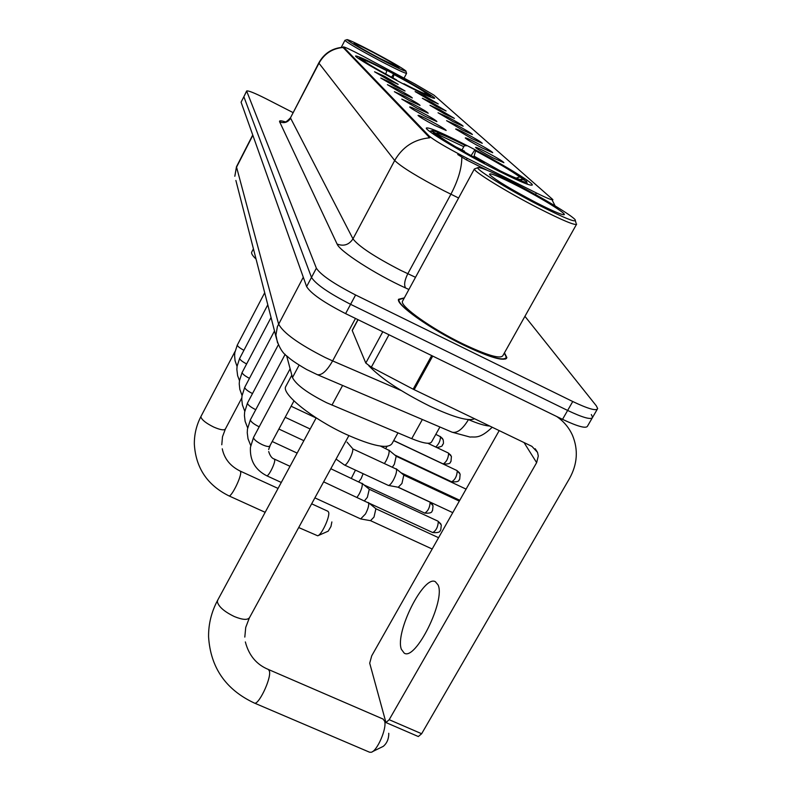 <?xml version="1.0" encoding="UTF-8"?>
<svg xmlns="http://www.w3.org/2000/svg" width="792" height="792" viewBox="0 0 792 792"><rect width="100%" height="100%" fill="white"/><g stroke="black" fill="none" stroke-linecap="round" stroke-linejoin="round"><path stroke-width="1.19" d="M401.316 82.903C422.047 93.654 433.155 98.772 434.65 98.257C435.184 97.069 412.048 83.497 389.327 71.607C368.825 60.944 357.568 55.737 355.568 56.004C354.568 56.925 377.833 70.636 401.316 82.903M490.545 166.934C517.028 180.477 530.957 186.486 532.333 184.942C532.62 182.318 499.613 162.439 468.884 146.53C442.777 133.105 428.591 126.938 426.314 128.047C425.027 130.046 458.311 150.292 490.545 166.934M486.743 152.282C497.267 157.895 502.979 161.36 503.88 162.687L492.723 157.727C483.13 152.638 477.408 149.223 475.537 147.46C475.586 146.867 479.318 148.47 486.743 152.282M476.22 142.728C486.377 148.134 491.882 151.46 492.733 152.708L481.833 147.827C472.567 142.906 467.042 139.62 465.28 137.966C465.35 137.422 469.003 139.006 476.22 142.728M466.339 133.739C476.14 138.966 481.447 142.164 482.259 143.332L471.616 138.541L455.647 129.056C455.737 128.552 459.301 130.116 466.339 133.739M457.033 125.284C466.518 130.334 471.636 133.412 472.418 134.521L462.003 129.799L446.579 120.671L457.033 125.284M448.262 117.315C457.439 122.206 462.399 125.176 463.132 126.215L452.955 121.572L438.035 112.771L448.262 117.315M439.986 109.791L454.38 118.384L444.411 113.81L429.977 105.306L439.986 109.791M432.145 102.673L446.094 110.969L436.342 106.474L422.354 98.257L432.145 102.673M424.73 95.921L438.253 103.95L428.7 99.535L415.127 91.575L424.73 95.921M429.66 120.483C439.916 125.948 445.421 129.274 446.153 130.482L434.59 125.314C425.245 120.364 419.73 117.077 418.027 115.444C418.176 114.899 422.057 116.573 429.66 120.483M420.998 111.989C430.897 117.256 436.204 120.463 436.907 121.602L425.621 116.523C416.582 111.731 411.266 108.563 409.652 107.029C409.82 106.524 413.602 108.177 420.998 111.989M412.85 103.999C422.423 109.098 427.541 112.177 428.215 113.256L417.206 108.266L401.782 99.119L412.85 103.999M405.187 96.485C414.444 101.406 419.394 104.386 420.047 105.395L409.286 100.505L394.367 91.684L405.187 96.485M397.95 89.387C406.91 94.159 411.711 97.03 412.335 97.99L401.821 93.179L387.387 84.665L397.95 89.387M391.119 82.685L405.049 91.001L394.772 86.269L380.784 78.042L391.119 82.685M384.655 76.349L398.168 84.378L388.11 79.735L374.547 71.775L384.655 76.349M439.916 426.997L431.729 441.679C430.333 444.51 423.661 443.51 411.721 438.679L326.591 402.722C307.385 393.04 296.01 384.655 292.476 377.556L286.625 355.727M467.26 158.331L462.459 155.885C444.946 146.639 433.848 140.026 429.145 136.026L343.372 46.886C344.847 46.936 351.688 50.183 363.894 56.638L414.909 83.962L433.986 95.149L552.885 199.633C552.549 200.475 547.044 198.257 536.372 192.961L467.26 158.331L466.419 159.885L457.746 154.519M404.336 297.871L398.524 299.287C395.871 304.544 429.7 328.66 463.27 344.936C490.01 357.637 504.553 361.865 506.87 357.618L504.464 352.796M458.598 198L443.698 190.625C417.483 176.873 401.148 166.825 394.693 160.489C402.544 146.867 414.226 139.303 429.729 137.798L343.075 47.471C332.333 48.461 324.304 53.717 318.978 63.231L318.849 62.825M293.159 112.632L265.647 98.545C254.43 92.911 248.094 90.397 246.629 90.991L243.867 96.723L311.494 277.408C315.76 284.17 328.789 293.139 350.589 304.316L567.636 410.444C583.12 417.78 591.446 420.067 592.614 417.315L591.327 414.553M538.887 196.436L533.917 193.664M487.09 170.221L466.419 159.885M246.629 90.991L316.374 268.201C320.701 274.854 333.778 283.774 355.598 294.98L572.755 401.524C588.238 408.89 596.544 411.246 597.663 408.573L596.346 405.86L524.928 316.315M246.649 91.248L241.085 102.188L306.623 286.605C310.82 293.476 323.809 302.485 345.599 313.622L562.528 419.344C578.012 426.64 586.357 428.868 587.575 426.027L592.139 418.127M241.085 102.188L243.867 96.723L311.494 277.408C315.76 284.17 328.789 293.139 350.589 304.316L567.636 410.444C583.12 417.78 591.446 420.067 592.614 417.315L597.208 409.365M401.356 649.272L404.197 653.113C415.562 661.152 445.827 600.188 438.035 584.892L435.333 581.684C423.76 574.715 394.802 632.402 401.356 649.272M358.083 319.711L352.232 330.561L365.795 363.063L382.793 331.759M556.667 416.483C563.765 421.364 569.042 427.66 572.517 435.382C578.417 449.777 577.427 464.122 569.557 478.418L421.641 733.738L418.325 736.54L385.952 722.552L389.189 719.7L536.639 462.647L538.293 456.014L537.53 452.371L531.887 446.341L413.157 389.189L371.329 367.191L365.795 363.063M499.198 430.62L371.705 655.855L369.706 663.191L385.952 722.552M515.671 183.893C494.901 173.22 482.447 167.765 478.309 167.528C472.646 167.409 506.019 188.298 538.53 204.999C565.082 218.463 577.259 223.334 575.071 219.631C571.171 214.969 541.916 197.426 515.671 183.893M478.071 167.597L474.368 168.983C473.319 171.349 506.524 191.812 537.798 207.87C562.686 220.523 575.645 225.918 576.665 224.067M402.811 300.673L402.445 301.356C400.019 306.266 431.392 328.611 462.488 343.688C487.288 355.469 500.782 359.4 502.969 355.479L576.418 224.512M404.207 298.099L399.089 299.574C396.465 304.791 429.937 328.65 463.152 344.758C489.624 357.321 504.009 361.508 506.316 357.311L504.336 353.034M368.765 365.686C381.061 378.507 401.445 392.02 429.907 406.217C453.796 417.344 468.676 421.512 474.527 418.75M535.729 202.405C551.856 210.652 561.29 214.761 564.023 214.721C567.716 214.385 542.045 198.485 518.196 186.219C498.069 175.953 488.545 172.102 489.644 174.676C495.782 180.17 511.147 189.417 535.729 202.405M388.704 733.283L388.803 733.57C388.724 739.035 386.892 743.292 383.308 746.331L372.478 751.648M254.4 703.058L369.537 752.202L371.22 752.271C377.22 751.093 387.07 728.204 384.625 721.185L383.051 719.037M286.051 385.971L285.655 386.724C281.536 394 312.434 418.82 345.5 434.085C372.784 446.272 388.337 449.381 392.149 443.401L397.95 432.887M464.963 145.342L463.765 146.668L436.461 133.799M463.765 146.668L462.013 149.926M471.101 155.628L474.725 150.025C498.227 162.578 514.731 172.319 524.215 179.269L524.502 180.269M431.848 131.294L436.422 133.66C436.61 131.957 446.5 136.036 466.092 145.916L465.201 145.075C446.708 135.699 435.689 130.888 432.125 130.64L430.185 131.828M527.343 184.209L526.799 182.289M494.218 168.825L494.347 168.379C517.443 179.962 528.175 184.269 526.532 181.328L522.047 178.992L520.255 179.576M524.215 179.269L519.76 176.953C511.226 170.735 496.525 162.043 475.636 150.876L474.725 150.025M494.347 168.379L493.327 167.429C509.801 175.725 519.364 179.853 522.037 179.843L522.047 178.992M436.422 133.66L436.719 134.69M516.127 178.121L519.76 176.953M475.636 150.876L473.804 157.113M492.733 168.062L493.327 167.429M464.35 151.836L464.548 151.203L455.766 146.867M484.159 163.588L484.278 163.162C459.033 149.658 442.144 139.63 433.61 133.076L432.442 133.452M433.61 133.076L438.214 135.462C445.985 141.372 461.013 150.302 483.288 162.221L484.278 163.162M331.868 521.928L330.957 526.502L328.195 531.175L318.008 535.669M298.693 527.541L317.711 535.798C321.611 535.036 330.214 516.443 328.621 512.226L327.957 511.295L311.652 503.811M251.806 251.955L251.698 252.153C251.173 253.529 252.618 255.836 256.063 259.073M391.565 77.22L393.545 74.082C411.246 83.546 423.156 90.446 429.254 94.753L429.422 95.317M385.734 74.032L386.823 70.755L386.328 70.29C371.3 62.548 362.459 58.469 359.825 58.054L358.568 58.578M430.967 97.337L430.62 96.149M404.336 84.477L404.415 84.249C421.908 93.199 430.62 97.089 430.541 95.901L426.551 94.317M386.823 70.755C371.844 63.073 363.924 59.499 363.063 60.043L359.627 58.242M429.254 94.753L425.888 92.991C420.374 89.12 409.771 82.972 394.06 74.557L393.545 74.082M404.415 84.249L403.861 83.724C417.255 90.595 424.987 94.149 427.037 94.377L427.155 94.129M363.063 60.043L363.231 60.608M424.235 93.515L425.888 92.991M394.06 74.557L392.931 77.963M396.812 80.527L396.881 80.299C378.23 70.31 366.132 63.281 360.598 59.222L359.875 59.459M360.598 59.222L364.053 61.033C369.102 64.706 379.873 70.953 396.346 79.794L396.881 80.299M323.641 481.853L368.646 503.029C369.042 505.464 367.983 509.108 365.478 513.958L360.677 518.918L314.889 497.881M375.903 508.761L373.992 517.097L370.507 520.661M330.808 468.725L362.192 483.655C362.568 485.961 361.538 489.466 359.103 494.188L357.073 497.297M369.27 489.268L367.379 497.277L364.548 500.752M355.459 470.121L351.371 478.269M363.132 473.695L361.152 478.606L358.825 481.734M344.441 464.993C346.55 466.389 353.767 452.301 352.717 448.846L396.436 469.161C396.931 471.547 395.891 475.22 393.317 480.19C391.288 483.694 389.644 485.447 388.387 485.437L344.441 464.993L336.065 459.093M403.811 475.121L401.94 483.486L398.247 487.228M380.516 446.104L389.02 450.4C389.476 452.658 388.456 456.202 385.961 461.023L384.575 463.27M396.198 456.232L394.347 464.27L392.486 466.983M387.09 446.361L385.654 448.519M372.488 51.678C358.132 44.174 349.698 40.144 347.163 39.6C347.926 41.184 359.123 47.748 380.744 59.301C397.525 68.033 405.9 71.914 405.87 70.963C402.178 67.983 391.05 61.548 372.488 51.678M347.025 39.64L344.916 40.333C347.223 42.738 358.984 49.589 380.2 60.905C396.545 69.409 405.346 73.537 406.613 73.29M379.754 58.38L399.039 67.558C398.247 66.241 389.704 61.232 373.418 52.529C360.637 45.867 354.153 42.847 353.965 43.481C356.657 45.698 365.251 50.668 379.754 58.38M342.599 385.457L331.957 405.118M536.372 192.961L535.541 194.476M343.51 47.124L343.134 47.847M429.145 136.026L428.591 137.065M299.119 365.112L292.476 377.556M422.354 419.503L411.721 438.679M408.89 289.486L405.593 287.971C375.428 274.309 339.6 251.193 337.095 244.045L279.625 121.79C284.249 123.592 287.912 122.404 290.624 118.216L352.975 238.867C358.707 246.361 374.586 256.826 400.613 270.29L415.503 277.309M279.625 121.79C279.081 120.483 280.873 120.483 285.011 121.78M284.892 121.819C285.526 122.394 287.407 121.028 290.535 117.721L318.978 63.231L394.693 160.489L352.975 238.867C349.015 244.827 343.718 246.55 337.095 244.045M461.815 157.192C461.835 167.973 458.192 180.319 450.895 194.238L407.801 273.745C404.563 280.309 403.831 285.051 405.593 287.971M316.374 268.201L306.623 286.605M355.598 294.98L345.599 313.622M572.755 401.524L562.528 419.344M252.846 135.303L236.452 167.33L234.818 176.279L236.462 166.785L278.576 323.997C283.209 332.907 298.772 344.084 325.245 357.538L332.63 360.904L355.479 318.443M303.296 277.22L277.378 326.641L275.933 335.085L277.576 342.976M468.498 419.612C477.942 423.651 485.021 425.799 489.703 426.047M316.958 374.507L317.344 374.675C321.809 375.487 326.898 370.903 332.63 360.904L401.168 390.515M451.688 432.026L452.143 432.214C457.251 433.353 462.696 429.145 468.458 419.612M492.198 427.254C479.269 439.699 474.745 436.422 470.111 437.075L452.143 432.214L317.344 374.675L306.633 369.508C297.248 364.072 290.971 359.825 287.783 356.776C282.477 353.311 278.566 346.718 276.052 336.986L235.887 180.477M524.057 442.579L536.639 462.647M432.709 356.073L414.167 389.694M389.189 719.7L421.641 733.738M413.157 389.189L431.68 355.578M388.971 334.768L371.329 367.191M348.866 435.64L249.599 617.473C247.797 620.245 242.738 619.948 234.412 616.582C224.423 611.751 218.731 606.83 217.335 601.821L217.741 600.098M245.352 641.926C248.896 655.489 256.618 664.696 268.528 669.527L269.518 671.448C271.201 679.209 258.113 706.187 254.212 702.979C225.72 689.594 210.504 667.517 208.573 636.748C208.445 624.076 211.424 611.998 217.513 600.504L316.186 417.859M500.267 170.894L474.121 156.172M221.78 444.777L222.493 436.748L225.383 428.997C224.126 430.551 220.225 429.888 213.682 427.037C206.138 423.284 201.881 419.938 200.901 416.988L201.049 416.285M222.265 448.817C224.354 458.766 230.323 466.191 240.184 471.072L240.649 471.923C241.728 476.418 231.215 497.703 228.848 495.832L265.162 512.315M293.971 400.9L269.825 445.945C269.052 446.975 266.528 446.559 262.251 444.678C256.984 442.045 254.064 439.718 253.48 437.699L253.598 437.303M268.686 451.569C270.062 455.915 271.943 458.42 274.339 459.063L274.715 459.825C275.319 463.241 268.379 476.992 266.676 475.735C255.133 469.785 249.718 460.3 250.44 447.292L253.539 437.422L290.129 368.785M438.303 521.562C437.996 526.947 436.135 530.62 432.739 532.561C441.837 533.194 439.61 530.145 440.768 529.967L441.302 524.987L437.907 521.126L369.329 489.298M259.202 426.799L258.865 426.65C253.757 424.086 250.935 421.849 250.381 419.948L250.49 419.592M270.409 444.866L268.716 449.282M430.135 502.415C429.799 507.613 427.987 511.177 424.72 513.107C433.739 513.671 431.383 510.711 432.531 510.612L433.056 505.771L429.769 502.019L397.96 487.189M255.747 409.692L255.687 409.662C250.727 407.167 247.985 405.029 247.46 403.227L247.55 402.91M252.509 393.565C247.777 391.149 245.183 389.12 244.708 387.456L244.787 387.169M410.622 477.249L411.919 477.863M249.46 378.328C244.975 376.012 242.52 374.081 242.105 372.557L271.052 317.493M246.589 363.924C242.332 361.687 240.016 359.865 239.639 358.449L267.795 304.781M243.886 350.272C239.827 348.114 237.64 346.391 237.303 345.084L264.696 292.743M466.003 489.08L396.277 456.271L388.803 450.044M457.241 470.874C456.974 476.121 455.123 479.764 451.678 481.783C460.855 482.427 458.499 479.378 459.707 479.2L460.132 474.081L456.885 470.507L393.673 440.639M448.618 453.321C448.312 458.38 446.51 461.924 443.193 463.934C452.252 464.518 449.816 461.568 450.985 461.469L451.42 456.449L448.282 452.984L427.819 443.272M436.818 447.549C445.035 446.005 441.332 444.965 442.985 444.233C443.52 444.074 443.589 442.589 443.193 439.788L440.461 436.729C440.431 440.679 438.847 444.114 435.709 447.025M435.818 434.363L440.461 436.729M552.786 199.832L552.43 200.475M343.372 46.886L343.055 47.52M506.296 358.647L506.87 357.618M343.193 47.253C332.353 48.045 324.235 53.242 318.829 62.865L290.535 117.721M552.39 200.544L555.093 205.88M236.462 166.785L252.737 134.996M535.224 448.757L537.53 452.371M352.202 330.304L357.944 319.641M402.445 301.356L474.368 168.983M398.584 300.495L399.089 299.574M505.296 359.142L505.751 358.33M575.447 220.968L576.041 223.067M244.807 637.095L245.728 627.422L249.341 617.938M268.528 669.527L383.229 719.116M285.655 386.724L291.832 375.151M431.848 130.72L429.62 131.403M235.036 351.48L200.99 416.404C196.446 425.185 194.228 434.442 194.337 444.173C195.782 467.864 207.286 485.09 228.848 495.832M240.184 471.072L278.061 488.426M251.698 252.153L253.43 248.827M359.637 58.113L358.43 58.489M241.788 397.98L225.383 428.997M274.339 459.063L290.011 466.31M375.992 508.811L368.29 502.494M438.59 537.709L375.962 508.791M269.755 446.084L268.676 449.549M266.676 475.735L281.289 482.457M370.607 520.691L360.815 518.958M432.185 549.014L370.557 520.681M285.179 354.311L250.43 419.701L247.45 429.135L247.252 432.769L248.025 438.778L250.708 445.53M272.2 441.51L297.148 453.093M369.349 489.317L361.944 483.229M432.739 532.561L369.082 503.148M437.907 521.126L440.827 523.878M278.348 344.787L247.5 402.999L244.639 412.048L244.431 415.543L245.124 421.334L247.639 427.858M278.893 429.036L303.861 440.679M424.72 513.107L364.003 484.922M429.769 502.019L432.59 504.682M274.497 330.937L244.748 387.258L241.986 395.921L241.758 399.287L242.392 404.88L244.758 411.206M285.179 417.295L310.167 429.007M242.045 395.475L239.818 389.337L239.243 383.932L239.471 380.675L242.134 372.369M291.119 406.227L316.117 417.988M409.979 477.348L402.049 473.636M406.84 461.241L407.553 461.023M239.481 380.596L237.62 375.665L236.857 369.399L237.095 366.25L239.669 358.281M237.065 366.508L235.066 360.707L234.6 355.628L234.848 352.579L237.333 344.936M403.91 475.17L396.188 468.765M459.301 501.108L403.89 475.16M352.232 448.114L347.035 442.134M398.356 487.258L388.387 485.437M452.767 512.652L398.297 487.248M459.766 500.277L400.96 472.735M451.678 481.783L394.733 454.984M456.885 470.507L459.538 472.864M443.193 463.934L393.723 440.55M448.282 452.984L450.846 455.261M440.144 436.422L442.629 438.62M341.263 47.391L344.916 40.333M404.049 78.141L406.583 73.339M405.95 71.221L406.494 73.072"/></g></svg>
